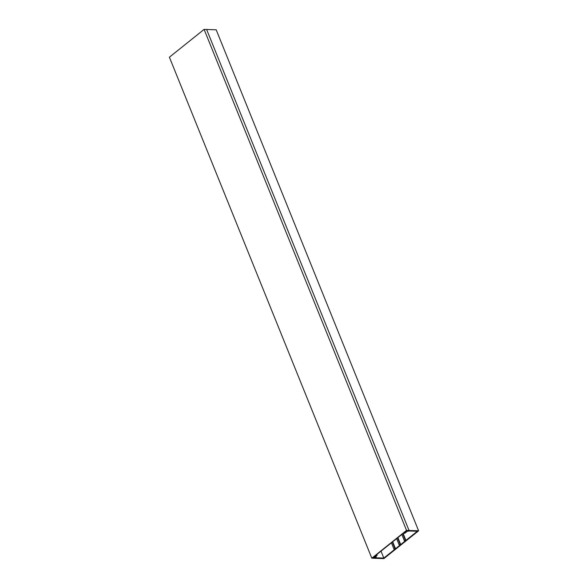 <?xml version="1.0" encoding="UTF-8"?>
<svg xmlns="http://www.w3.org/2000/svg" width="588" height="588" viewBox="0 0 588 588"><rect width="100%" height="100%" fill="white"/><g stroke="black" fill="none" stroke-linecap="round" stroke-linejoin="round"><path stroke-width="0.88" d="M395.232 548.957L383.824 558.085L375.607 557.806L376.166 557.358L374.754 557.314L377.151 555.395L376.474 555.373L373.468 557.777L374.879 557.828L374.321 558.277L383.89 558.6L418.605 530.802L409.042 530.479L407.072 530.876L404.066 533.279L404.742 533.301L407.139 531.39L409.101 530.986L417.318 531.265L405.918 540.401L405.33 540.115L404.419 540.842L405.647 540.615L400.715 544.569L400.127 544.282L399.208 545.01L400.435 544.789L395.504 548.736L394.915 548.45L394.004 549.185L395.232 548.957M403.111 533.456L405.918 540.401M397.907 537.623L400.715 544.569M392.696 541.798L395.504 548.736M383.824 558.085L381.024 551.147M405.632 540.122L402.986 533.559M405.33 540.115L402.758 533.742M404.419 540.842L401.847 534.47M418.605 530.802L216.193 29.812L204.109 29.4L169.395 57.198L371.807 558.188L374.321 558.277L372.571 557.909L406.558 530.699L409.042 530.479L206.631 29.488L409.042 530.479L406.521 530.391L371.807 558.188M395.217 548.464L392.571 541.901M394.915 548.45L392.343 542.077M394.004 549.185L391.432 542.812M376.166 557.358L375.805 556.469M377.151 555.395L376.798 554.528M376.474 555.373L376.298 554.925M373.468 557.777L373.292 557.336M404.066 533.279L403.89 532.838M400.428 544.29L397.775 537.733M400.127 544.282L397.554 537.91M399.208 545.01L396.635 538.645M406.521 530.391L204.109 29.4"/></g></svg>

